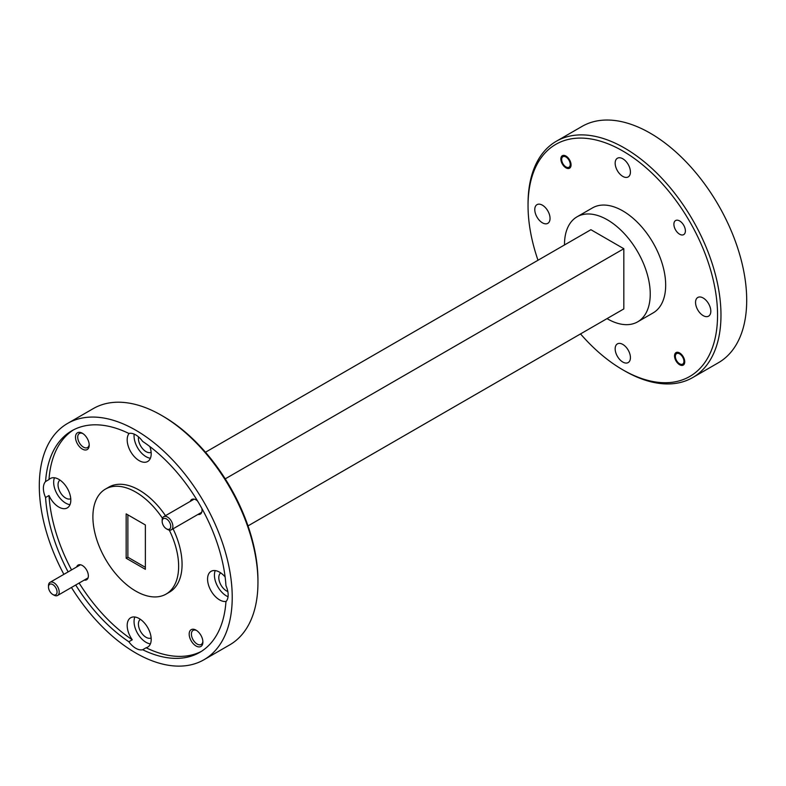 <?xml version="1.0" encoding="UTF-8"?>
<svg xmlns="http://www.w3.org/2000/svg" width="786" height="786" viewBox="0 0 786 786"><rect width="100%" height="100%" fill="white"/><g stroke="black" fill="none" stroke-linecap="round" stroke-linejoin="round"><path stroke-width="1.18" d="M561.666 159.479A6.062 3.498 -120 0 0 565.959 166.907A6.062 3.498 -120 0 0 570.243 164.431A6.062 3.498 -120 0 0 565.959 157.004A6.062 3.498 -120 0 0 561.666 159.479L561.666 158.241M162.162 521.393A6.062 3.498 -120 0 0 166.455 528.821A6.062 3.498 -120 0 0 170.739 526.345A6.062 3.498 -120 0 0 166.455 518.927A6.062 3.498 -120 0 0 162.162 521.393L162.162 520.165A7.575 4.372 60 0 1 163.734 516.687A7.575 4.372 60 0 1 169.579 518.721A7.575 4.372 60 0 1 172.881 526.345A7.575 4.372 60 0 1 171.319 529.813A7.575 4.372 60 0 1 167.526 529.44L166.455 528.821M127.872 514.859L127.872 557.235L145.371 567.335M679.644 364.753A7.212 4.166 -120 0 0 683.25 365.107A7.212 4.166 -120 0 0 684.351 359.33A7.212 4.166 -120 0 0 679.644 352.963A7.212 4.166 -120 0 0 676.029 352.609A7.212 4.166 -120 0 0 674.928 358.396A7.212 4.166 -120 0 0 679.644 364.753M565.959 167.84A7.212 4.166 -120 0 0 569.565 168.204A7.212 4.166 -120 0 0 570.665 162.417A7.212 4.166 -120 0 0 565.959 156.06A7.212 4.166 -120 0 0 562.344 155.707A7.212 4.166 -120 0 0 561.243 161.484A7.212 4.166 -120 0 0 565.959 167.84M679.644 234.218A8.125 4.687 -120 0 0 683.702 234.621A8.125 4.687 -120 0 0 684.95 228.117A8.125 4.687 -120 0 0 679.644 220.954A8.125 4.687 -120 0 0 675.577 220.552A8.125 4.687 -120 0 0 674.329 227.066A8.125 4.687 -120 0 0 679.644 234.218M82.353 449.081A9.697 5.6 -120 0 0 89.211 445.122A9.697 5.6 -120 0 0 82.353 433.243L82.353 433.243A9.697 5.6 -120 0 0 75.495 437.203A9.697 5.6 -120 0 0 82.353 449.081M82.933 433.607A8.125 4.687 -120 0 0 79.406 433.479A8.125 4.687 -120 0 0 78.158 439.993A8.125 4.687 -120 0 0 83.463 447.146A8.125 4.687 -120 0 0 87.531 447.548A8.125 4.687 -120 0 0 89.191 444.434M196.038 645.984A9.697 5.6 -120 0 0 202.896 642.024A9.697 5.6 -120 0 0 196.038 630.146L196.038 630.146A9.697 5.6 -120 0 0 189.18 634.106A9.697 5.6 -120 0 0 196.038 645.984M196.618 630.51A8.125 4.687 -120 0 0 193.091 630.382A8.125 4.687 -120 0 0 191.843 636.896A8.125 4.687 -120 0 0 197.148 644.058A8.125 4.687 -120 0 0 201.216 644.461A8.125 4.687 -120 0 0 202.867 641.337M197.915 514.457A8.489 4.903 -120 0 0 202.041 510.261A8.489 4.903 -120 0 0 201.845 508.404M197.541 500.957A8.489 4.903 -120 0 0 196.038 499.867L196.038 499.867A8.489 4.903 -120 0 0 190.33 501.33M84.23 580.097A8.489 4.903 -120 0 0 88.356 575.892A8.489 4.903 -120 0 0 82.353 565.498L82.353 565.498A8.489 4.903 -120 0 0 76.655 566.971M248.003 525.903L623.829 308.918L623.829 248.72L590.905 229.709L205.47 452.235M225.228 478.851L623.829 248.72M607.018 318.625A60.63 35.006 -120 0 0 637.682 321.828A60.63 35.006 -120 0 0 650.238 294.072A60.63 35.006 -120 0 0 623.77 233.049A60.63 35.006 -120 0 0 577.052 216.808A60.63 35.006 -120 0 0 564.495 244.564A60.63 35.006 -120 0 0 564.495 244.957M580.53 333.922A133.993 77.362 -120 0 0 622.797 369.813A133.993 77.362 -120 0 0 717.549 315.107A133.993 77.362 -120 0 0 622.797 151A133.993 77.362 -120 0 0 528.045 205.706A133.993 77.362 -120 0 0 537.997 260.254M528.045 205.706L528.045 203.721A136.42 78.767 60 0 1 556.301 141.274A136.42 78.767 60 0 1 661.429 177.823A136.42 78.767 60 0 1 720.978 315.107A136.42 78.767 60 0 1 692.721 377.555A136.42 78.767 60 0 1 624.506 370.805L622.797 369.813M161.494 415.352L163.203 416.344A133.993 77.362 60 0 1 257.955 580.451L257.955 582.436A136.42 78.767 -120 0 0 161.494 415.352A136.42 78.767 -120 0 0 93.279 408.602L67.557 423.448A136.42 78.767 -120 0 0 39.3 485.895A136.42 78.767 -120 0 0 63.872 574.35M71.447 587.476A136.42 78.767 -120 0 0 203.977 659.739L229.699 644.884A136.42 78.767 -120 0 0 257.955 582.436M129.169 433.381A16.978 9.805 -120 0 0 127.185 439.855A16.978 9.805 -120 0 0 134.602 456.941A16.978 9.805 -120 0 0 147.68 461.49A16.978 9.805 -120 0 0 151.197 453.719A16.978 9.805 -120 0 0 149.841 446.536M75.702 585.02A127.931 73.864 -120 0 0 128.845 641.749A16.978 9.805 -120 0 0 142.679 649.737A127.931 73.864 -120 0 0 199.732 652.38A127.931 73.864 -120 0 0 225.955 601.654A16.978 9.805 -120 0 0 228.156 594.933A16.978 9.805 -120 0 0 225.955 585.678A127.931 73.864 -120 0 0 142.679 441.437A16.978 9.805 -120 0 0 128.845 433.45A127.931 73.864 -120 0 0 71.801 430.797A127.931 73.864 -120 0 0 45.568 481.533A16.978 9.805 -120 0 0 43.377 488.253A16.978 9.805 -120 0 0 45.568 497.509A127.931 73.864 -120 0 0 68.117 571.894M134.16 434.108A16.978 9.805 -120 0 0 134.052 435.896A16.978 9.805 -120 0 0 150.391 458.258M151.138 452.333A10.788 6.229 60 0 1 146.049 451.645A10.788 6.229 60 0 1 138.552 436.898M45.568 497.509L48.997 495.524A16.978 9.805 -120 0 0 67.291 507.903A16.978 9.805 -120 0 0 70.809 500.132A16.978 9.805 -120 0 0 63.401 483.046A16.978 9.805 -120 0 0 50.324 478.497A16.978 9.805 -120 0 0 48.997 479.548L45.568 481.533M54.47 477.77A16.978 9.805 -120 0 0 53.664 482.309A16.978 9.805 -120 0 0 70.003 504.671M70.75 498.746A10.788 6.229 60 0 1 65.67 498.049A10.788 6.229 60 0 1 58.704 488.813A10.788 6.229 60 0 1 59.982 480.079M142.679 649.737L146.108 647.752A16.978 9.805 -120 0 0 147.68 647.133A16.978 9.805 -120 0 0 151.197 639.362A16.978 9.805 -120 0 0 143.789 622.276A16.978 9.805 -120 0 0 130.702 617.737A16.978 9.805 -120 0 0 127.185 625.509A16.978 9.805 -120 0 0 132.274 639.765L128.845 641.749M134.858 617.01A16.978 9.805 -120 0 0 134.052 621.539A16.978 9.805 -120 0 0 150.391 643.901M151.138 637.977A10.788 6.229 60 0 1 146.049 637.289A10.788 6.229 60 0 1 139.083 628.053A10.788 6.229 60 0 1 140.37 619.319M225.12 576.924A16.978 9.805 -120 0 0 211.09 571.324A16.978 9.805 -120 0 0 207.573 579.095A16.978 9.805 -120 0 0 213.88 594.933A16.978 9.805 -120 0 0 226.181 601.408M215.246 570.597A16.978 9.805 -120 0 0 214.431 575.136A16.978 9.805 -120 0 0 228.048 596.731M227.822 591.524A10.788 6.229 60 0 1 226.437 590.875A10.788 6.229 60 0 1 219.471 581.64A10.788 6.229 60 0 1 220.748 572.906M127.872 557.235L126.163 558.227L145.371 569.319L145.371 524.96L126.163 513.867L126.163 558.227M162.466 518.279A60.63 35.006 -120 0 0 105.452 489.089A60.63 35.006 -120 0 0 92.895 516.844A60.63 35.006 -120 0 0 119.354 577.857A60.63 35.006 -120 0 0 166.082 594.098A60.63 35.006 -120 0 0 178.638 566.342A60.63 35.006 -120 0 0 169.304 530.118M166.082 594.098L169.511 592.123A60.63 35.006 -120 0 0 182.067 564.368A60.63 35.006 -120 0 0 173.058 528.811M165.482 515.685A60.63 35.006 -120 0 0 108.881 487.104L105.452 489.089M73.54 429.854A127.931 73.864 -120 0 0 48.997 479.548M48.997 495.524A127.931 73.864 -120 0 0 71.546 569.919M79.131 583.045A127.931 73.864 -120 0 0 132.274 639.765M146.108 647.752A127.931 73.864 -120 0 0 201.422 651.358M203.977 659.739A136.42 78.767 -120 0 0 232.224 597.281A136.42 78.767 -120 0 0 172.674 459.997A136.42 78.767 -120 0 0 67.557 423.448M637.682 321.828L653.117 312.916A60.63 35.006 -120 0 0 665.673 285.161A60.63 35.006 -120 0 0 639.205 224.138A60.63 35.006 -120 0 0 592.487 207.897L577.052 216.808M622.797 158.772A10.788 6.229 -120 0 0 617.403 158.241A10.788 6.229 -120 0 0 615.743 166.887A10.788 6.229 -120 0 0 622.797 176.398A10.788 6.229 -120 0 0 628.191 176.929A10.788 6.229 -120 0 0 629.851 168.283A10.788 6.229 -120 0 0 622.797 158.772M542.409 205.185A10.788 6.229 -120 0 0 537.015 204.645A10.788 6.229 -120 0 0 535.364 213.301A10.788 6.229 -120 0 0 542.409 222.811A10.788 6.229 -120 0 0 547.803 223.342A10.788 6.229 -120 0 0 549.463 214.696A10.788 6.229 -120 0 0 542.409 205.185M622.797 344.415A10.788 6.229 -120 0 0 617.403 343.885A10.788 6.229 -120 0 0 615.743 352.531A10.788 6.229 -120 0 0 622.797 362.041A10.788 6.229 -120 0 0 628.191 362.572A10.788 6.229 -120 0 0 629.851 353.926A10.788 6.229 -120 0 0 622.797 344.415M703.185 298.002A10.788 6.229 -120 0 0 697.791 297.472A10.788 6.229 -120 0 0 696.131 306.118A10.788 6.229 -120 0 0 703.185 315.628A10.788 6.229 -120 0 0 708.579 316.159A10.788 6.229 -120 0 0 710.239 307.513A10.788 6.229 -120 0 0 703.185 298.002M692.721 377.555L718.443 362.71A136.42 78.767 -120 0 0 746.7 300.262A136.42 78.767 -120 0 0 687.151 162.967A136.42 78.767 -120 0 0 582.023 126.418L556.301 141.274M48.486 587.034A6.062 3.498 -120 0 0 52.77 594.462A6.062 3.498 -120 0 0 57.054 591.986A6.062 3.498 -120 0 0 52.77 584.558A6.062 3.498 -120 0 0 48.486 587.034L48.486 585.796A7.575 4.372 60 0 1 50.049 582.328A7.575 4.372 60 0 1 55.894 584.362A7.575 4.372 60 0 1 59.196 591.986A7.575 4.372 60 0 1 57.633 595.454A7.575 4.372 60 0 1 53.841 595.081L52.77 594.462M675.351 356.382A6.062 3.498 -120 0 0 679.644 363.81A6.062 3.498 -120 0 0 683.928 361.334A6.062 3.498 -120 0 0 679.644 353.906A6.062 3.498 -120 0 0 675.351 356.382L675.351 355.144M565.959 166.907L566.775 167.369M201.737 512.256L171.319 529.813M194.162 499.13L163.734 516.687M88.052 577.887L57.633 595.454M80.477 564.761L50.049 582.328M679.644 363.81L680.45 364.282"/></g></svg>
